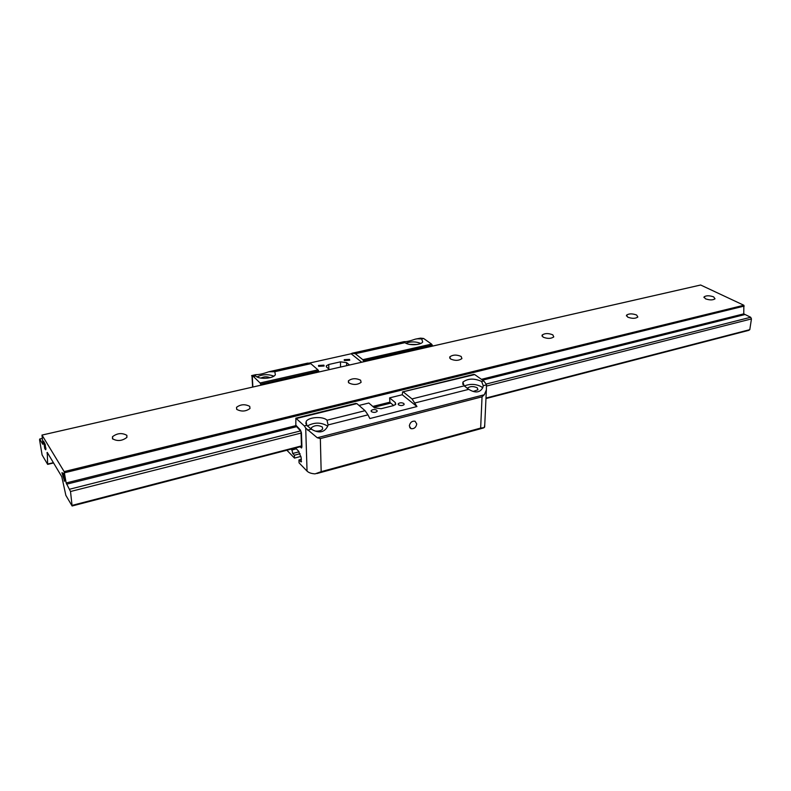 <?xml version="1.0" encoding="UTF-8"?>
<svg xmlns="http://www.w3.org/2000/svg" width="791" height="791" viewBox="0 0 791 791"><rect width="100%" height="100%" fill="white"/><g stroke="black" fill="none" stroke-linecap="round" stroke-linejoin="round"><path stroke-width="1.19" d="M249.729 406.356L249.986 408.482C245.892 411.528 241.482 411.834 236.776 409.412L236.539 407.306C240.612 404.27 245.012 403.954 249.729 406.356M126.876 435.347L126.896 437.413C122.091 441.032 117.286 441.477 112.49 438.748L112.49 436.711C117.266 433.102 122.061 432.647 126.876 435.347M61.935 472.682L64.575 481.225C65 480.444 64.743 478.436 63.794 475.213L63.32 473.384L61.935 472.682M64.783 480.72L64.12 480.888M43.564 441.111L44.78 448.685L45.74 449.792L45.216 444.413L43.564 441.111M45.868 447.894L44.731 448.151M360.597 380.184L361.101 382.33C357.572 384.91 353.498 385.118 348.88 382.953L348.406 380.837C351.916 378.256 355.98 378.039 360.597 380.184M461.163 356.454L461.914 358.57C458.829 360.775 455.033 360.914 450.514 358.966L449.792 356.87C452.848 354.665 456.644 354.526 461.163 356.454M552.79 334.83L553.779 336.897C551.06 338.795 547.491 338.874 543.071 337.124L542.122 335.068C544.811 333.169 548.371 333.09 552.79 334.83M636.636 315.036L637.833 317.043C635.42 318.704 632.049 318.733 627.728 317.142L626.551 315.154C628.954 313.503 632.316 313.463 636.636 315.036M713.63 296.862L715.034 298.8C712.869 300.254 709.665 300.254 705.434 298.8L704.069 296.882C706.215 295.439 709.408 295.429 713.63 296.862M42.674 444.206L39.758 438.985L39.55 439.727L42.101 454.954L47.648 464.376L47.262 452.422L61.797 476.726L65.861 495.354L72.11 505.983L70.508 491.508L66.157 482.965L64.14 471.604L42.002 435.08L42.922 444.147M485.971 398.565L748.682 330.381L749.789 329.659L751.45 318.911L750.699 317.27L743.758 313.869L743.856 305.257L700.668 285.017L42.002 435.08M743.856 305.257L64.14 471.604M744.964 314.541L482.599 380.155L744.41 314.67M373.876 407.335L390.764 403.113L373.886 407.345M296.22 426.774L66.81 484.141M750.699 317.27L486.089 384.07M300.451 430.937L69.816 489.164M751.45 318.911L486.742 385.998M483.034 386.947L481.966 387.214M301.045 433.072L70.508 491.508M749.789 329.659L485.99 398.061M301.47 445.906L72.396 505.311M301.48 446.45L72.11 505.983M53.561 462.953L47.648 464.376M42.259 438.412L39.758 438.985M45.947 449.08L45.206 449.248M63.181 473.68L62.271 473.908M398.516 404.834C400.671 405.862 402.54 405.783 404.132 404.587L403.855 403.489C401.699 402.471 399.831 402.55 398.249 403.746L398.516 404.834M371.424 411.656C373.589 412.714 375.498 412.625 377.149 411.369L376.902 410.282C374.736 409.224 372.838 409.323 371.187 410.569L371.424 411.656M344.461 360.528L349.751 360.251L349.533 359.381L344.243 359.668L344.461 360.528M318.714 366.322L324.102 366.015L323.915 365.155L318.526 365.462L318.714 366.322M261.109 385.148L260.081 382.963L253.397 376.476L255.72 375.992C259.013 379.67 273.261 378.741 275.347 374.716L274.813 371.701L310.794 363.672L307.659 363.118L269.197 371.681M328.077 424.935L326.999 420.199C323.074 416.086 308.609 416.956 306.147 421.484L306.76 425.301L311.318 429.177C318.902 433.587 324.369 432.598 327.701 426.211L328.077 424.935L367.953 414.85L369.862 418.548L416.956 406.544L412.022 398.921L464.159 385.85L468.766 389.35C475.332 393.305 480.018 392.722 482.817 387.59L483.242 385.692L486.465 384.881L485.269 382.874L483.716 380.946L474.699 374.578L402.629 391.911L473.552 374.45M327.642 426.379L327.118 425.805C320.731 422.167 314.126 422.236 307.284 426.013M315.609 431.095C319.02 431.273 321.373 430.581 322.679 429.048L322.342 427.011C318.328 424.955 314.689 425.182 311.436 427.684L311.367 429.197M361.705 362.229L351.155 353.765L352.005 353.241L355.337 353.725L404.982 342.661C408.749 345.746 420.98 345.242 422.691 341.949L421.672 338.934L417.47 338.815L420.535 338.133L415.789 339.042M483.242 385.692L481.62 381.45C474.185 378.147 467.946 378.365 462.903 382.102L464.159 385.85M482.648 388.005L481.393 386.75C475.826 383.872 470.121 383.625 464.287 386.008M473.433 391.377L477.932 389.785L477.26 387.798C473.374 386.048 470.111 386.166 467.471 388.134L467.283 388.559M291.79 448.962L292.69 453.48L294.381 455.22L294.479 458.098L286.896 450.237M416.758 423.966L415.048 421.198C411.953 420.871 410.045 422.453 409.323 425.924L411.033 428.673C414.118 429.009 416.036 427.437 416.758 423.966M253.397 376.476L252.289 376.16L252.863 387.026M484.754 424.757L484.24 427.595L480.651 428.079L482.045 396.815L320.345 438.57L321.166 471.663L315.085 473.868C311.417 473.651 308.737 472.731 307.046 471.11L299.057 462.834L298.958 459.947L301.213 461.944L301.183 457.722L298.464 451.028L295.498 448.003M307.046 471.11L305.712 428.079L304.327 425.914L295.883 418.192L356.889 403.608L296.635 418.449M296.002 425.518L300.481 430.106L295.824 425.143L295.883 418.192M300.481 430.106L301.45 432.865L301.549 447.993L300.096 446.816L301.549 447.993L301.915 446.866L301.45 432.865L300.481 430.106M473.769 374.39L474.699 374.578M420.535 338.133L423.62 338.479L431.55 344.085L432.677 346.062M359.025 405.447L368.814 403.024L374.43 407.81L381.114 408.71L393.463 405.605L395.757 404.3L395.332 402.579L389.607 397.873L402.253 394.749L402.629 391.911M329.501 369.565L326.653 367.143L326.347 365.768L328.74 364.493L340.486 361.843L346.616 362.624L349.523 365.007M393.7 405.546L389.943 402.441L389.607 397.873M403.499 392.118L412.022 398.921M481.65 381.47L483.716 380.946M327.019 420.219L365.066 410.687L356.889 403.608M304.327 425.914L306.76 425.301M365.066 410.687L367.953 414.85M305.712 428.079L317.27 437.759L320.345 438.57M482.045 396.815L484.3 394.749L486.366 389.973L486.465 384.881M255.701 375.972L255.157 374.974L255.938 374.637C258.944 374.707 263.215 373.757 268.762 371.78L274.813 371.701M310.794 363.672L317.933 369.852L260.081 382.963M260.793 384.11L318.674 370.949L317.933 369.852M318.674 370.949L319 371.958M255.74 374.677L251.627 375.596L252.289 376.16M404.952 342.651L403.726 341.88L404.161 341.633C406.248 341.86 409.985 341.02 415.364 339.131L417.47 338.815M294.479 458.098L300.936 456.397M300.086 453.718L294.381 455.22M301.42 459.294L298.958 459.947M321.166 471.663L480.651 428.079M363.89 361.734L362.802 359.678L431.55 344.085M423.62 338.479L421.652 338.924M351.155 353.765L308.806 363.207M362.802 359.678L355.337 353.725M417.084 344.51L409.52 344.392M420.763 343.442C415.829 341.455 410.865 341.376 405.872 343.215M270.097 377.673C266.972 376.397 263.917 376.536 260.921 378.098M273.824 376.14C268.129 373.985 262.533 374.242 257.045 376.911M402.253 394.749L416.956 406.544M306.186 422.977L305.652 423.106M300.758 446.638L301.519 447.399L300.985 431.461L295.883 425.766L300.491 430.294L301.361 432.776L301.826 446.777L301.5 447.795L300.234 446.777L301.5 447.795L301.826 446.777L301.361 432.776L300.491 430.294L295.854 425.558M62.954 473.275L62.123 473.483M744.173 306.097L64.467 472.791M743.758 313.869L481.422 379.334M389.815 402.194L372.818 406.436M295.864 425.637L66.157 482.965M296.22 426.764L66.612 484.181M47.46 452.759L46.926 452.877M53.392 462.676L47.697 464.04M45.908 448.23L44.761 448.497M299.087 451.809L292.69 453.48M395.322 404.774L395.332 402.579M340.565 367.044L340.486 361.843M346.656 365.66L346.616 362.624M328.838 369.002L328.74 364.493M415.008 402.945L468.766 389.35M307.511 430.136L311.318 429.177M317.27 437.759L484.3 394.749M270.888 371.463L308.401 363.109M251.597 375.765L255.157 374.974M352.796 353.221L403.726 341.88M319.871 472.227L481.679 427.99M363.573 360.745L432.361 345.103M301.529 461.489L300.679 461.717M296.309 448.833L291.681 450.039M704.069 296.882L703.98 297.545M626.551 315.154L626.462 315.985M542.122 335.068L542.043 336.116M449.792 356.87L449.753 358.175M348.406 380.837L348.426 382.449M700.559 285.027L41.963 435.08M112.49 436.711L112.757 439.064M236.539 407.306L236.657 409.283M326.367 366.836L326.347 365.768M409.728 427.585L411.033 428.673M355.97 403.37L295.794 418.182M473.641 374.4L402.54 391.901M483.449 427.98L316.884 473.552M352.153 353.211L404.033 341.663M484.646 427.071L486.366 389.973M252.596 387.086L252.013 376.071M467.451 388.648L467.471 388.134M462.814 384.436L462.903 382.102M403.993 342.374L404.003 341.663M311.476 429.256L311.436 427.684M306.246 424.718L306.147 421.484M255.404 375.873L255.355 374.825M318.546 366.144L318.526 365.462M344.253 360.31L344.243 359.668M371.187 411.389L371.187 410.569M398.239 404.527L398.249 403.746"/></g></svg>
